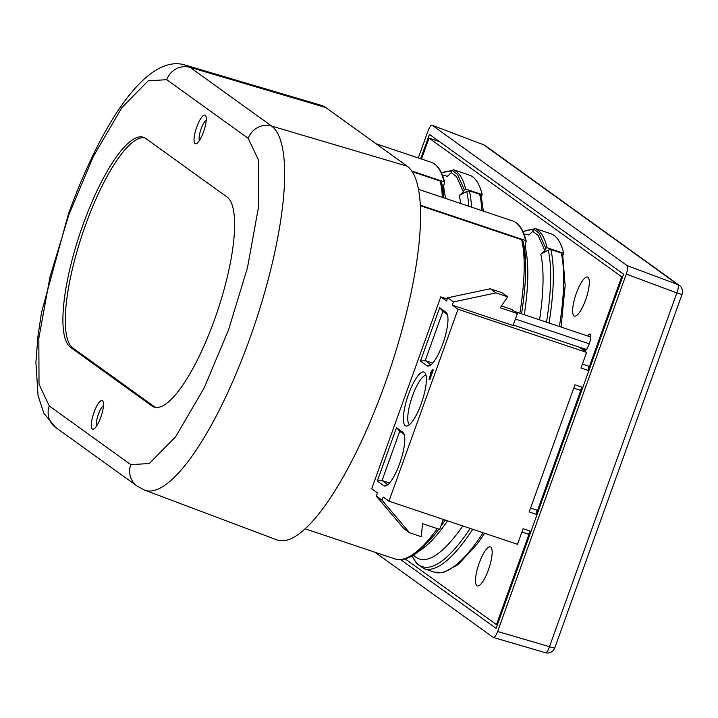 <?xml version="1.0" encoding="UTF-8"?>
<svg xmlns="http://www.w3.org/2000/svg" width="718" height="718" viewBox="0 0 718 718"><rect width="100%" height="100%" fill="white"/><g stroke="black" fill="none" stroke-linecap="round" stroke-linejoin="round"><path stroke-width="1.08" d="M483.331 211.101L481.177 195.915L479.696 194.3L469.348 190.826L466.718 191.446A177.274 47.074 108.5 0 1 468.818 206.228M561.045 327.049L565.156 285.611L562.679 254.594L561.198 252.978L550.85 249.505L548.22 250.124A177.274 47.074 108.5 0 1 546.515 322.176M482.182 194.614A179.222 47.594 108.5 0 0 470.066 175.327L453.48 169.753L452.196 170.381L457.51 174.429L464.295 189.66L465.596 189.049L482.182 194.614L481.347 196.651M563.684 253.292A179.222 47.594 108.5 0 0 551.568 233.996L534.982 228.432L533.698 229.06L539.012 233.108L545.797 248.329L547.098 247.728L563.684 253.292L562.849 255.33M411.827 171.01L444.083 181.833L444.621 183.054L443.688 185.316L444.038 189.965L442.566 187.147M443.814 189.148L444.038 189.965A171.351 45.503 -71.5 0 1 445.456 198.392M464.295 189.66L463.361 191.921L456.63 176.727L451.308 172.706L447.314 176.386A170.956 45.396 108.5 0 0 442.557 175.47M463.361 191.921L459.278 195.484A170.956 45.396 108.5 0 1 460.642 203.49M420.443 205.231L525.585 240.512L526.123 241.733L525.19 243.994L525.54 248.634L524.068 245.825M525.316 247.827L525.54 248.634A171.351 45.503 -71.5 0 1 524.284 314.717M545.797 248.329L544.863 250.591L538.132 235.405L532.81 231.384L528.816 235.055A170.956 45.396 108.5 0 0 524.059 234.149M544.863 250.591L540.78 254.154A170.956 45.396 108.5 0 1 539.55 319.842M462.796 525.953A170.956 45.396 108.5 0 1 413.541 555.014M418.432 551.496A171.351 45.503 -71.5 0 0 421.592 549.485A171.351 45.503 -71.5 0 0 447.556 520.837M441.723 183.054L443.823 197.845A177.274 47.074 -71.5 0 0 441.723 183.054L440.179 181.044L412.276 171.683M523.225 241.733L525.63 262.932A177.274 47.074 -71.5 0 0 523.225 241.733L521.681 239.722L420.47 205.761M576.348 293.249A20.589 5.466 108.5 0 1 587.53 277.058A20.589 5.466 108.5 0 1 585.61 299.909A20.589 5.466 108.5 0 1 574.427 316.099A20.589 5.466 108.5 0 1 576.348 293.249M479.193 563.109A20.589 5.466 108.5 0 1 490.376 546.919A20.589 5.466 108.5 0 1 488.455 569.769A20.589 5.466 108.5 0 1 477.273 585.96A20.589 5.466 108.5 0 1 479.193 563.109M587.611 335.961A8.948 2.378 108.5 0 1 589.999 334.067A8.948 2.378 108.5 0 1 589.164 344.003A8.948 2.378 108.5 0 1 586.471 349.469L579.417 347.234L586.606 352.412L580.988 368.002L588.006 370.353A3.832 1.023 108.5 0 0 588.365 366.099L582.397 364.098M408.479 394.406A28.433 7.548 108.5 0 1 424.939 372.786A28.433 7.548 108.5 0 1 421.26 403.615A28.433 7.548 108.5 0 1 407.079 425.998A28.433 7.548 108.5 0 1 408.479 394.406M426.016 375.236A26.216 6.965 -71.5 0 0 412.482 395.941A26.216 6.965 -71.5 0 0 409.422 424.688M199.407 140.504A11.219 2.98 108.5 0 1 201.13 128.8A11.219 2.98 108.5 0 1 206.228 120.175M93.986 412.446A15.087 4.003 108.5 0 1 103.042 401.506A15.087 4.003 108.5 0 1 100.771 417.337A15.087 4.003 108.5 0 1 93.825 428.987A15.087 4.003 108.5 0 1 93.986 412.446M96.643 425.954A11.219 2.98 108.5 0 1 98.366 414.25A11.219 2.98 108.5 0 1 103.464 405.625M196.759 126.996A15.087 4.003 108.5 0 1 205.815 116.056A15.087 4.003 108.5 0 1 203.544 131.879A15.087 4.003 108.5 0 1 196.588 143.537A15.087 4.003 108.5 0 1 196.759 126.996M144.542 490.08L137.111 486.077A19.18 18.435 -54.2 0 1 130.784 464.636L149.299 463.541L175.641 436.759L204.253 387.729L228.62 329.661L247.495 267.635L258.695 206.066L258.516 160.195L248.249 138.377L166.738 79.698L148.222 80.793L121.889 107.574L93.268 156.605L68.91 214.673L50.036 276.699L38.835 338.268L39.014 384.139L49.282 405.957A19.18 18.435 125.8 0 0 55.609 427.407L43.861 413.245L38.045 395.51L35.9 362.509L37.928 336.365L41.545 312.42L68.389 214.063C102.207 120.974 148.016 52.315 185.89 65.293L321.359 105.358A198.204 52.638 108.5 0 1 325.712 107.512L407.214 166.19A198.204 52.638 108.5 0 1 384.857 384.184A198.204 52.638 108.5 0 1 276.753 539.837L144.542 490.08A193.088 51.274 -71.5 0 0 249.846 338.438A193.088 51.274 -71.5 0 0 271.637 126.072L407.214 166.19M70.418 347.261A111.344 29.564 108.5 0 1 82.974 224.806A111.344 29.564 108.5 0 1 143.699 137.371A111.344 29.564 108.5 0 1 145.61 138.394L227.112 197.073A111.344 29.564 108.5 0 1 216.244 314.726A111.344 29.564 108.5 0 1 154.37 407.142A111.344 29.564 108.5 0 1 151.92 405.93L70.418 347.261L72.778 347.961A111.254 29.546 -71.5 0 1 85.334 225.605A111.254 29.546 -71.5 0 1 144.821 137.892M151.92 405.93L154.289 406.63L72.778 347.961M154.289 406.63A111.254 29.546 -71.5 0 0 155.582 407.402M513.63 221.288L513.469 221.216A179.222 47.594 108.5 0 1 525.585 240.512L526.123 241.733M513.469 221.216L418.621 189.39M432.128 162.609L431.967 162.537A179.222 47.594 108.5 0 1 444.083 181.833L444.621 183.054M431.967 162.537L376.106 143.797M585.816 350.285L581.768 348.921M586.391 349.576A8.948 2.378 108.5 0 1 584.712 351.048M583.725 350.339A8.948 2.378 108.5 0 1 583.554 349.522M540.78 254.154L548.22 250.124M459.278 195.484L466.718 191.446M501.451 305.976L511.629 309.386L517.382 313.533L500.231 307.771L507.68 296.83L501.927 292.693L490.241 288.771L447.691 297.773L446.542 300.986L440.789 296.848L447.251 299.02M443.266 519.392L439.658 529.417L422.498 523.664L421.313 536.705L409.628 532.783L403.875 528.645L376.295 496.102L382.039 500.24L409.628 532.783M522.946 231.528L533.698 229.06L532.81 231.384M441.444 172.85L452.196 170.381L451.308 172.706M430.791 372.355L432.469 369.707L429.014 379.301L431.114 372.462M389.497 482.999L382.039 480.495L399.746 431.321L404.252 434.569M396.489 427.713L402.879 432.317A28.433 7.548 108.5 0 1 403.345 432.748A28.433 7.548 108.5 0 1 400.438 461.378A28.433 7.548 108.5 0 1 385.485 485.969A28.433 7.548 108.5 0 1 383.681 485.646L387.935 484.74L382.039 480.495L377.291 481.042L396.489 427.713L399.746 431.321M432.676 363.066L425.218 360.562L442.925 311.388L447.44 314.637M439.667 307.771L446.058 312.375A28.433 7.548 108.5 0 1 446.524 312.815A28.433 7.548 108.5 0 1 443.616 341.445A28.433 7.548 108.5 0 1 428.673 366.027A28.433 7.548 108.5 0 1 426.86 365.704L431.114 364.807L425.218 360.562L420.47 361.1L439.667 307.771L442.925 311.388M507.68 296.83L495.985 292.908L490.241 288.771M495.985 292.908L453.444 301.919L452.286 305.132L513.065 325.523L517.382 313.533M513.244 325.03L579.417 347.234M433.286 369.976L429.831 379.58L429.014 379.301M383.681 485.646L377.291 481.042M426.86 365.704L420.47 361.1M453.444 301.919L447.691 297.773M382.039 500.24L383.197 497.027L388.95 501.173L517.516 544.307L523.126 528.717L530.144 531.069A3.832 1.023 108.5 0 1 528.062 534.084L521.941 532.029M440.789 296.848L371.7 488.752L377.453 492.889L376.295 496.102M530.584 508.021L536.543 510.022A3.832 1.023 108.5 0 1 536.184 514.276L529.175 511.925L574.947 384.794L581.957 387.146A3.832 1.023 108.5 0 1 579.875 390.161L573.754 388.106M586.606 352.412L458.039 309.27L452.286 305.132M458.039 309.27L388.95 501.173M581.957 387.146L536.184 514.276M421.511 159.028L429.05 138.116L621.689 276.798L588.006 370.353M530.144 531.069L496.461 624.624L405.194 558.909M429.05 138.116L439.452 141.608M622.542 277.085L621.689 276.798M497.314 624.911L496.461 624.624M420.658 158.741L429.427 134.392L623.592 274.177L496.084 628.349L400.707 559.681M483.42 144.713A7.674 1.795 110.8 0 1 483.546 144.74A7.674 1.795 110.8 0 1 483.663 144.803L432.209 125.291L483.546 144.74A7.674 7.674 0 0 1 485.314 145.682A7.674 7.368 125.8 0 0 483.663 144.803L677.711 284.507A7.674 2.316 110.5 0 1 676.85 292.944L626.293 274.07C627.738 269.654 628.026 266.845 627.155 265.633L677.711 284.507A7.674 7.368 -54.2 0 1 679.363 285.387A7.674 7.674 0 0 1 682.1 294.218A7.674 0.61 -160.2 0 1 676.85 292.944L549.503 646.658A7.674 2.271 106.3 0 1 545.384 652.707A7.674 2.271 106.3 0 1 545.186 652.617M627.155 265.633L432.209 125.291C431.006 124.995 429.57 126.978 427.901 131.241L418.289 157.951M493.293 637.449L545.384 652.707A7.674 7.674 0 0 0 554.754 647.941A7.674 0.61 19.8 0 1 549.503 646.667L497.61 631.499C495.941 635.753 494.496 637.737 493.293 637.449L374.94 552.241M626.293 274.07L497.61 631.499M479.696 194.3A178.719 47.46 108.5 0 1 481.922 210.625M561.198 252.978A178.719 47.46 108.5 0 1 559.376 326.493M483.124 532.765A178.719 47.46 108.5 0 1 434.354 572.174L443.437 572.497L458.21 564.536L477.012 544.19L484.695 533.294M453.48 169.753A179.222 47.594 108.5 0 1 458.784 173.81A179.222 47.594 108.5 0 1 465.596 189.049M534.982 228.432A179.222 47.594 108.5 0 1 540.286 232.488A179.222 47.594 108.5 0 1 547.098 247.728M469.348 190.826A178.719 47.46 108.5 0 1 471.573 207.152M470.173 528.421A177.274 47.074 108.5 0 1 416.09 562.221A177.274 47.074 108.5 0 1 412.195 555.84M550.85 249.505A178.719 47.46 108.5 0 1 549.028 323.019M472.767 529.292A178.719 47.46 108.5 0 1 424.006 568.701M440.179 181.044A178.719 47.46 108.5 0 1 442.405 197.369M437.316 528.627A178.719 47.46 108.5 0 1 394.837 558.918L397.601 559.564C404.988 560.354 413.065 556.692 421.843 548.57L434.336 535.009A177.274 47.074 -71.5 0 0 438.833 529.139M440.672 526.59A177.274 47.074 -71.5 0 0 445.178 520.038M521.519 313.784A177.274 47.074 -71.5 0 0 525.63 262.932M521.681 239.722A178.719 47.46 108.5 0 1 519.859 313.236M443.607 519.509A178.719 47.46 108.5 0 1 442.773 520.783M166.738 79.698A19.18 18.435 -54.2 0 1 190.135 67.393A193.088 51.274 -71.5 0 0 185.89 65.293M248.249 138.377A19.18 18.435 -54.2 0 1 271.637 126.072L190.135 67.393L325.712 107.512M49.282 405.957L130.784 464.636M523.036 231.717A177.274 47.074 108.5 0 1 533.33 230.038M441.534 173.038A177.274 47.074 108.5 0 1 451.828 171.36M589.236 343.805L515.398 319.034M403.749 433.34L402.879 432.317M446.928 313.398L446.058 312.375M412.069 555.903L416.646 563.576L423.997 568.701L434.354 572.174M305.006 528.771L394.837 558.918M137.111 486.077L55.609 427.407M513.541 221.243C519.518 223.98 523.727 230.613 526.177 241.158M432.039 162.564C438.016 165.302 442.225 171.934 444.675 182.48M590.761 337.02L514.447 311.415M485.314 145.682L679.363 285.387M682.1 294.218L554.754 647.941"/></g></svg>
